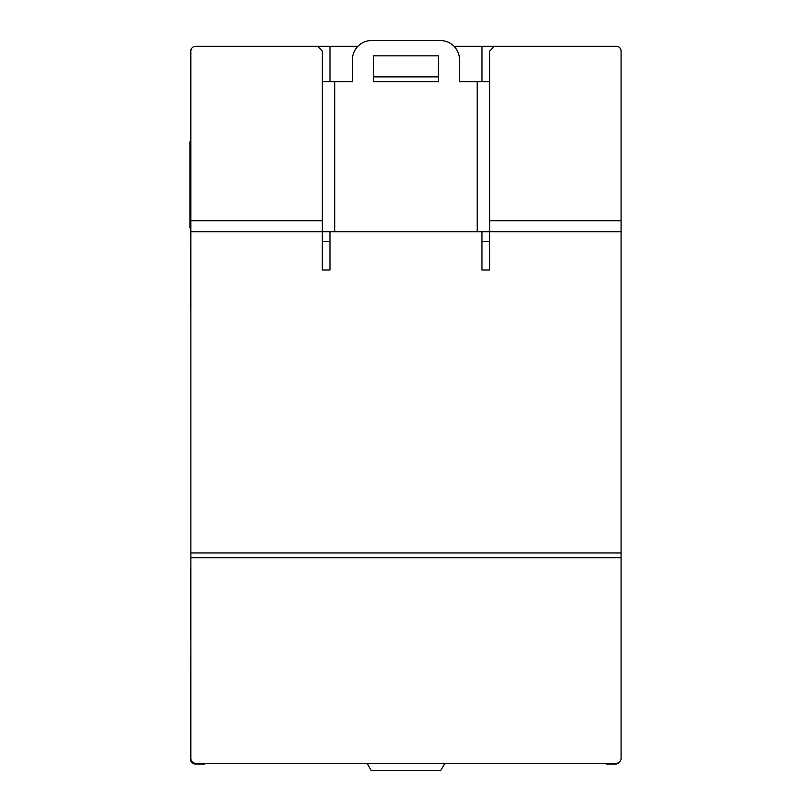 <?xml version="1.0" encoding="UTF-8"?>
<svg xmlns="http://www.w3.org/2000/svg" width="811" height="811" viewBox="0 0 811 811"><rect width="100%" height="100%" fill="white"/><g stroke="black" fill="none" stroke-linecap="round" stroke-linejoin="round"><path stroke-width="1.22" d="M190.879 639.717L190.403 759.218A4.785 4.785 0 0 0 195.177 763.992L204.737 763.992L204.737 763.283M373.455 81.658L373.455 55.847L438.467 55.847L438.467 81.658L373.455 81.658M190.879 557.745L190.879 552.96L621.074 552.96L621.074 557.745L190.879 557.745L190.879 758.498A4.785 4.785 0 0 0 195.664 763.283L367.059 763.283L371.195 770.45L440.758 770.45L444.894 763.283L616.299 763.283L195.664 763.283M621.074 231.753L621.074 220.734L489.631 220.734L489.631 231.753L621.074 231.753L621.074 552.96M621.074 557.745L621.074 758.498A4.785 4.785 0 0 1 616.299 763.283M322.332 81.658L352.43 81.658L352.43 59.669A19.119 19.119 0 0 1 371.55 40.55L440.383 40.55A19.119 19.119 0 0 1 459.502 59.669L459.502 81.658L477.182 81.658L477.182 231.753L489.611 231.753L489.611 269.992L481.967 269.992L481.967 241.313L489.611 241.313M621.074 220.734L621.074 51.063A4.785 4.785 0 0 0 616.299 46.288L494.406 46.288L489.631 51.063L489.631 220.734M334.74 81.658L334.74 231.753L322.312 231.753L322.312 241.313L329.965 241.313L329.965 269.992L322.312 269.992L322.312 241.313M322.332 220.734L322.312 231.753L190.879 231.753L190.879 51.063A4.785 4.785 0 0 1 195.664 46.288L317.547 46.288L322.332 51.063L322.332 220.734L190.879 220.734M190.879 141.884L189.926 141.884L189.926 227.921L190.879 227.921M329.965 231.753L329.965 241.313M481.967 241.313L481.967 231.753M357.894 46.288L329.976 46.288L329.976 81.658M190.879 552.96L190.879 231.753M481.977 81.658L481.977 46.288L494.406 46.288M317.547 46.288L329.976 46.288M373.455 76.873L438.467 76.873M481.977 46.288L454.038 46.288M489.611 231.753L489.611 81.658L477.182 81.658M334.74 231.753L477.182 231.753M190.879 757.545L190.879 758.498M621.074 757.545L621.074 758.498M620.02 761.499A4.785 4.785 0 0 1 615.823 763.992L606.263 763.992L606.263 763.283M190.879 242.023L190.403 227.921M190.879 309.903L190.879 568.977M190.403 141.884L190.403 51.782A4.785 4.785 0 0 1 191.457 48.782M190.403 309.903L190.403 242.023M190.403 568.977L190.403 639.717M190.879 147.926L189.926 147.926M190.879 221.879L189.926 221.879"/></g></svg>
